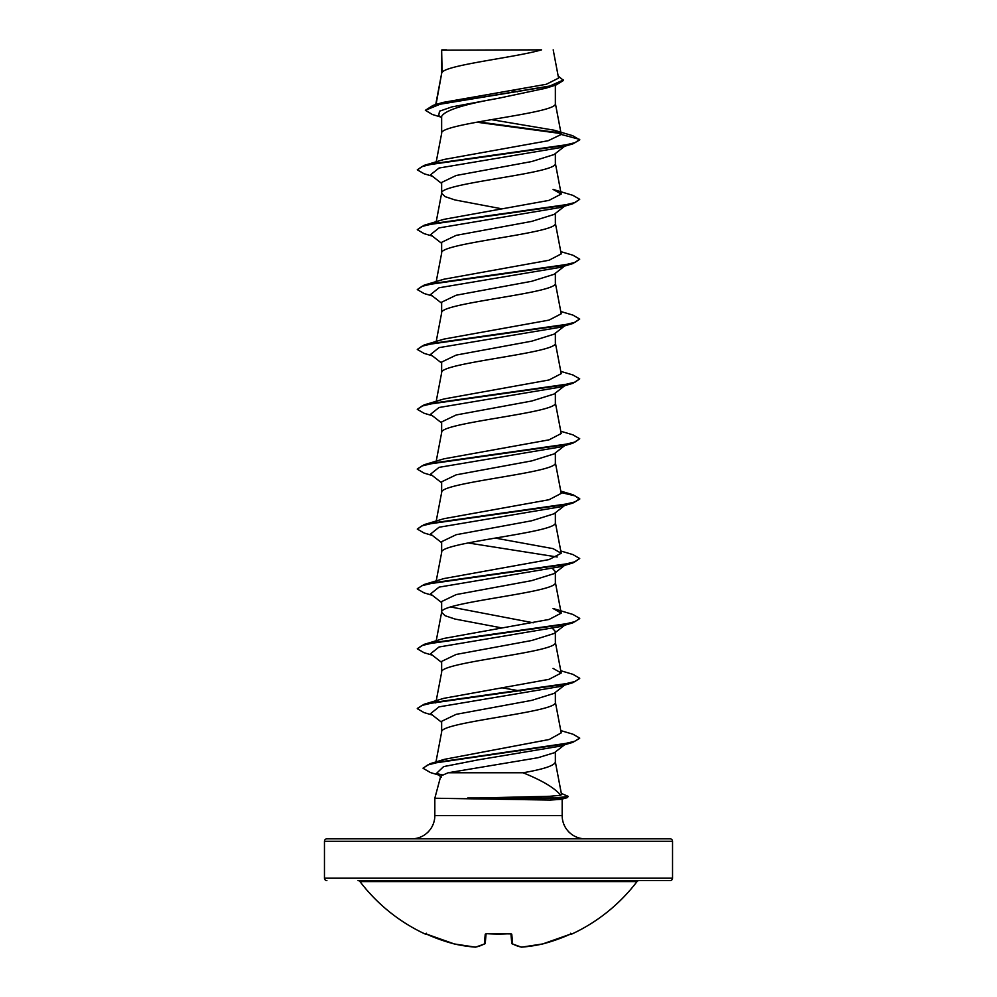 <?xml version="1.0" encoding="UTF-8"?>
<svg xmlns="http://www.w3.org/2000/svg" width="997" height="997" viewBox="0 0 997 997"><rect width="100%" height="100%" fill="white"/><g stroke="black" fill="none" stroke-linecap="round" stroke-linejoin="round"><path stroke-width="1.5" d="M511.972 943.71A0.81 0.723 -62.5 0 0 512.632 943.935A173.378 66.089 84.6 0 0 521.655 947.138A173.378 159.57 77.1 0 0 542.729 943.935L542.704 943.947A0.81 0.81 0 0 0 542.729 943.947L570.184 934.251L542.729 943.935A174.039 173.378 0 0 0 570.184 934.239L571.804 934.052A0.81 0.81 0 0 1 570.932 933.927M571.804 934.052A174.039 174.039 0 0 0 637.021 881.572L359.979 881.572A174.039 174.039 0 0 0 425.196 934.052L426.816 934.251A174.039 173.378 0 0 0 454.271 943.935L425.582 933.753L454.271 943.947A0.81 0.81 0 0 0 454.296 943.947L475.419 947.15M475.843 947.038A0.81 0.748 -100.5 0 1 475.345 947.138A173.378 66.089 -84.6 0 0 484.368 943.935L485.227 934.239L486.848 933.691A173.889 160.654 0 0 0 510.152 933.691L511.773 934.239L512.632 943.935A0.81 0.785 -5 0 1 511.76 943.249L510.925 933.728M672.539 841.281L324.461 841.281A2.443 2.443 0 0 1 326.891 838.838L670.109 838.838A2.443 2.443 0 0 1 672.539 841.281L672.539 878.183A2.443 2.443 0 0 1 670.109 880.613L358.035 880.613A2.443 2.443 0 0 1 359.979 881.572M670.109 880.613L638.965 880.613A2.443 2.443 0 0 0 637.021 881.572M326.891 880.613A2.443 2.443 0 0 1 324.461 878.183L672.539 878.183M585.376 838.838A23.205 23.205 0 0 1 562.171 815.633L434.829 815.633A23.205 23.205 0 0 1 411.624 838.838M564.589 744.771L554.382 752.723L538.006 757.72L448.114 772.775L440.774 776.002L434.829 798.236L550.244 800.055L561.087 799.345L567.143 797.7L555.005 798.485L549.821 796.279L560.663 795.307L561.535 794.534L555.329 761.758M434.829 798.236L434.829 815.633M562.171 799.046L562.171 815.633M442.095 50.162L541.533 49.85C516.222 57.352 446.83 64.855 442.095 72.357L441.646 50.162L441.646 73.404M436.038 104.498L441.646 73.554M440.587 116.985L432.374 114.493L425.358 110.306L440.686 103.987L555.99 85.007L545.695 88.259L498.5 98.267C463.941 104.299 444.998 110.331 441.646 116.35L441.646 133.424C438.132 123.441 558.868 113.459 555.354 103.489L555.354 85.206M436.225 161.813L441.646 133.424M564.638 146.272L554.045 154.572L531.737 161.539L456.19 175.484L441.646 182.451L441.646 193.144M555.354 153.538L555.354 163.358C558.868 173.328 438.132 183.311 441.646 193.293L445.073 196.621L454.944 199.948L501.74 208.797M564.638 206.142L554.045 214.442L531.737 221.409L456.19 235.354L441.646 242.321L441.646 253.163C438.132 243.181 558.868 233.211 555.354 223.228L555.354 213.408M436.225 281.553L441.646 253.163M564.638 266.012L554.045 274.312L531.7 281.291L456.215 295.224L441.646 302.191L441.646 312.884M555.354 273.278L555.354 283.098C558.868 293.081 438.132 303.051 441.646 313.033M564.638 325.882L554.045 334.182L531.75 341.148L456.19 355.094L441.646 362.061L441.646 372.753M555.354 333.148L555.354 342.968C558.868 352.95 438.132 362.92 441.646 372.903M564.638 385.764L554.033 394.052L531.7 401.031L456.19 414.964L441.646 421.93L441.646 432.623M555.354 393.017L555.354 402.838C558.868 412.82 438.132 422.79 441.646 432.773M564.638 445.634L554.045 453.922L531.737 460.888L456.215 474.834L441.646 481.813L441.646 492.493M555.354 452.887L555.354 462.708C558.868 472.69 438.132 482.66 441.646 492.643M564.638 505.504L554.033 513.791L531.737 520.758L456.19 534.704L441.646 541.683L441.646 552.512C438.132 542.53 558.868 532.56 555.354 522.578L555.354 512.77M436.225 580.915L441.646 552.512M564.638 565.374L554.045 573.661L531.688 580.64L456.202 594.573L441.646 601.552L441.646 612.233M555.354 572.639L555.354 582.447C558.868 592.43 438.132 602.412 441.646 612.382L445.073 615.71L454.944 619.037L501.74 627.898M564.638 625.244L554.045 633.531L531.737 640.498L456.19 654.443L441.646 661.422L441.646 672.252C438.132 662.282 558.868 652.3 555.354 642.317L555.354 631.487L552.625 628.521M436.225 700.654L441.646 672.252M564.638 685.113L554.045 693.401L531.75 700.368L456.19 714.326L441.646 721.292L441.646 731.972M555.354 692.379L555.354 702.187C558.868 712.17 438.132 722.152 441.646 732.122M511.137 90.652L517.667 91.799M552.625 568.651L555.354 571.617M519.138 571.019L520.783 571.318M450.594 606.961L533.27 622.789M501.74 687.768L520.783 691.058M555.354 751.962L555.354 762.057C554.419 765.634 543.652 769.198 523.064 772.775L448.114 772.775M518.876 750.591L520.521 750.878M324.461 841.281L324.461 878.183M425.358 110.306L433.047 105.383L442.867 102.454L546.256 84.296L558.569 78.115L553.198 49.85M441.646 117.833L438.717 115.515L439.503 111.203L451.953 106.891L498.5 98.267M560.912 133.548L476.765 122.195M555.99 85.007L563.529 80.421L558.17 76.009M441.646 50.959L441.958 49.85L446.544 49.85M441.646 183.473L430.554 174.799L439.041 168.032L559.865 147.706L572.901 143.842L579.718 139.904L572.689 135.692L554.108 130.196L491.421 119.64M560.326 132.937L478.373 121.896M433.047 105.383L549.247 86.278L563.529 79.922M561.236 134.458L548.163 140.727L443.927 159.483L424.099 165.415L561.535 145.911L575.045 142.658L579.718 139.406L561.236 134.458L554.108 130.196M438.406 761.671L444.338 759.353L549.21 739.5L561.211 732.882L555.329 701.888M435.789 702.947L436.898 701.414M560.775 670.719L572.901 674.308L579.718 678.247L575.045 681.487L561.548 684.74L424.099 704.243L443.927 698.311L549.023 679.331L561.211 673.012L553.061 668.376M424.099 644.374L443.914 638.441L549.011 619.473L561.211 613.143L553.073 608.506L572.901 614.439L579.718 618.377L575.032 621.63L561.535 624.87L424.099 644.374L417.282 648.81L424.099 652.736L432.362 655.179M560.775 550.98L572.901 554.569L579.718 558.507L575.045 561.747L561.548 565L424.099 584.504L443.927 578.572L549.023 559.591L561.211 553.273L553.073 548.637L495.26 538.093M560.775 491.11L572.901 494.699L579.718 498.637L575.032 501.877L561.535 505.13L424.099 524.634L443.939 518.689L549.011 499.734L561.211 493.403L555.329 462.409M560.775 431.24L572.901 434.829L579.718 438.755L575.045 442.007L561.535 445.26L424.099 464.764L443.927 458.832L549.011 439.851L561.211 433.533L555.329 402.539M560.775 371.37L572.901 374.959L579.718 378.885L575.032 382.138L561.535 385.39L424.099 404.894L443.927 398.962L549.023 379.982L561.211 373.663L555.329 342.669M560.775 311.488L572.901 315.089L579.718 319.015L575.045 322.268L561.535 325.521L424.099 345.024L443.927 339.092L549.011 320.112L561.211 313.793L555.329 282.799M560.775 251.618L572.901 255.22L579.718 259.145L575.045 262.398L561.535 265.651L424.099 285.154L443.914 279.222L549.023 260.242L561.211 253.923L555.329 222.929M443.952 219.34L549.011 200.372L561.211 194.054L553.086 189.418L572.901 195.35L579.718 199.275L575.045 202.528L561.535 205.781L424.099 225.285L417.282 229.709L424.099 233.647L432.362 236.077M560.663 795.307C554.98 788.129 542.443 780.614 523.064 772.775M468.229 798.236L549.821 796.279M579.718 199.275L572.901 203.712L559.878 207.575L439.041 227.902L430.554 234.669L441.646 243.343M579.718 259.145L572.901 263.582L559.865 267.445L439.041 287.772L430.554 294.539L441.646 303.213M579.718 319.015L572.901 323.452L559.878 327.315L439.041 347.641L430.554 354.421L441.646 363.082M579.718 378.885L572.901 383.322L559.865 387.185L439.041 407.511L430.554 414.278L441.646 422.952M579.718 438.755L572.901 443.191L559.878 447.055L439.041 467.381L430.554 474.161L441.646 482.835M566.321 504.183L565.087 504.943M561.049 492.543L574.908 495.833L579.718 499.136L572.901 503.061L559.865 506.925L439.041 527.251L430.554 534.031L441.646 542.704M468.017 542.941L557.198 556.987M579.718 558.507L572.901 562.931L559.878 566.795L439.041 587.121L430.554 593.9L441.646 602.574M566.321 623.923L565.087 624.683M579.693 618.626L572.901 622.801L559.865 626.664L439.041 646.991L430.554 653.77L441.646 662.444M579.693 678.496L572.901 682.671L559.878 686.534L439.041 706.861L430.554 713.64L441.646 722.314M566.234 743.488L564.925 744.261M579.668 738.291L572.739 742.391L559.616 746.255L478.348 759.826L443.628 766.606L436.487 773.398L441.397 777.224M572.901 143.842L435.452 163.346L421.955 166.599L417.282 169.839L424.099 173.777L432.362 176.207M572.901 203.712L435.465 223.216L421.968 226.456L417.282 229.709M572.901 263.582L435.452 283.086L421.955 286.338L417.282 289.579L424.099 293.517L432.362 295.947M572.901 323.452L435.465 342.956L421.968 346.196L417.282 349.448L424.099 353.387L432.362 355.817M572.901 383.322L435.452 402.825L421.955 406.078L417.282 409.331L424.099 413.257L432.362 415.699M572.901 443.191L435.465 462.695L421.968 465.948L417.282 469.188L424.099 473.126L432.362 475.569M572.901 503.061L435.452 522.565L421.955 525.818L417.282 529.071L424.099 532.996L432.362 535.439M572.901 562.931L435.465 582.435L421.968 585.688L417.282 588.94L424.099 592.866L432.362 595.309M572.901 622.801L435.452 642.305L421.955 645.558L417.282 648.81M572.901 682.671L435.465 702.175L421.968 705.427L417.282 708.68L424.099 712.606L432.362 715.048M572.739 742.391L440.088 761.833L427.451 765.073L423.102 768.313L430.53 772.588L438.481 774.956M561.336 793.413L568.327 796.416L567.143 797.7M424.099 165.415L417.282 169.839M424.099 285.154L417.282 289.579M424.099 345.024L417.282 349.448M424.099 404.894L417.282 409.331M424.099 464.764L417.307 468.939M424.099 524.634L417.282 529.071M424.099 584.504L417.307 588.691M424.099 704.243L417.307 708.431M560.775 730.589L572.901 734.178L579.718 738.079L574.683 741.282L561.249 744.485L430.081 763.702L423.127 768.064M436.91 773.697L442.095 774.769M568.327 796.416L555.005 797.986L467.68 797.986M468.229 798.485L555.005 798.485L550.244 800.055M358.035 880.613L638.965 880.613M486.075 933.84L485.252 943.224A0.81 0.785 -175 0 1 484.368 943.935A0.81 0.723 -117.5 0 0 484.816 943.872A0.81 0.81 0 0 0 485.24 943.249A0.81 0.81 0 0 1 484.816 943.872L475.594 947.138A0.81 0.81 0 0 1 475.382 947.15A0.81 0.81 0 0 0 475.594 947.138L484.816 943.872A0.81 0.723 -117.5 0 0 485.028 943.71M521.581 947.15L521.655 947.138A0.81 0.748 -79.5 0 1 521.406 947.138A0.81 0.81 0 0 0 521.618 947.15L542.704 943.947M521.157 947.038A0.81 0.748 -79.5 0 0 521.406 947.138L512.184 943.872A0.81 0.81 0 0 1 511.76 943.249A0.81 0.785 -5 0 0 511.76 943.249A0.81 0.81 0 0 0 512.184 943.872L521.406 947.138A0.81 0.81 0 0 0 521.618 947.15M510.938 933.728A0.81 0.735 -5 0 0 511.773 934.239M510.913 933.578L510.152 933.691M511.062 933.89L486.848 933.691M486.062 933.728A0.81 0.735 -175 0 1 485.227 934.239M454.271 943.935A173.378 159.57 -77.1 0 0 475.345 947.138L475.382 947.15M435.963 761.932L441.671 731.823M561.211 673.012L555.329 642.018M436.225 640.784L441.671 612.083M561.211 613.143L555.329 582.148M561.211 553.273L555.329 522.278M436.225 521.045L441.671 492.344M436.225 461.175L441.671 432.474M436.225 401.305L441.671 372.604M436.225 341.435L441.671 312.734M436.225 221.683L441.671 192.994M561.211 194.054L555.329 163.047M561.211 134.196L555.329 103.177M435.726 104.585L441.671 73.242M444.338 759.353L430.081 763.702M443.939 219.34L424.099 225.285M570.184 934.251L571.418 933.753L570.571 933.267L571.418 933.753L570.184 934.251M510.14 933.765L486.087 933.578M425.196 934.052L426.28 933.628M426.429 933.267L425.582 933.753M486.86 933.765L485.938 933.89"/></g></svg>

